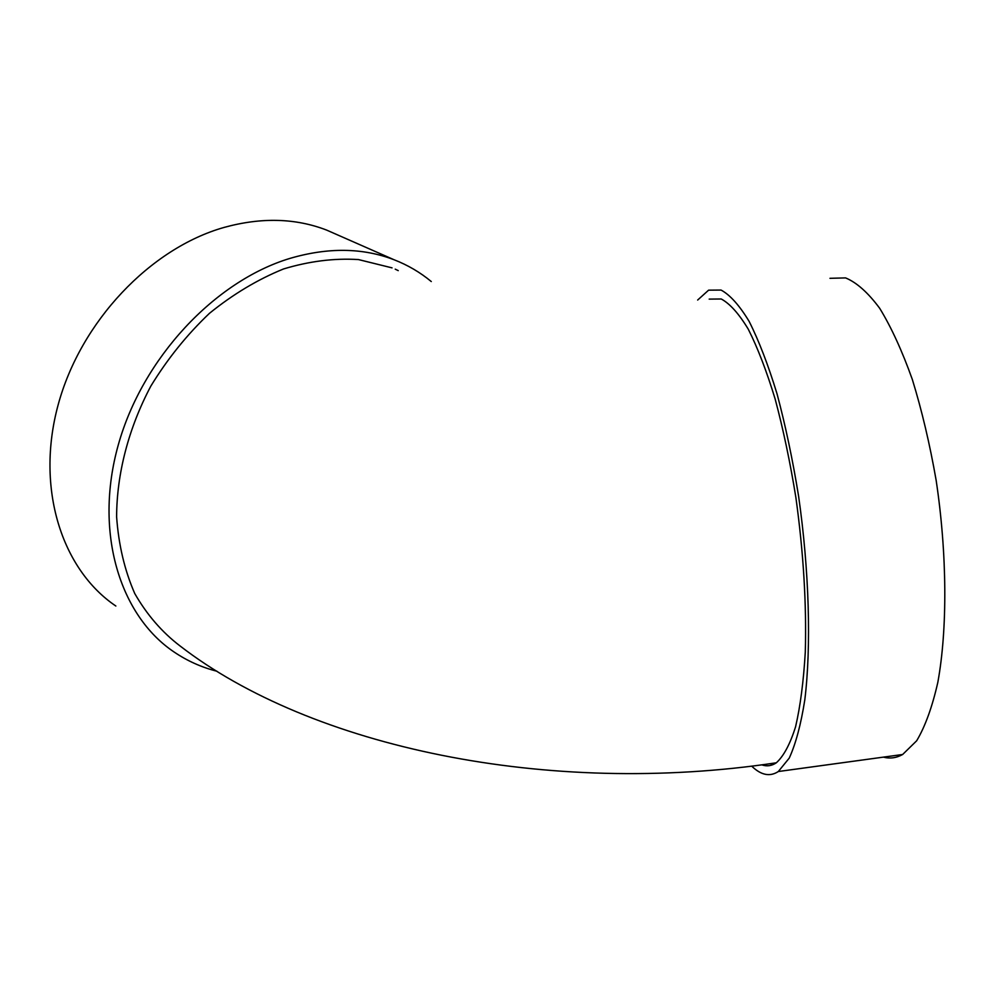 <?xml version="1.0" encoding="UTF-8"?>
<svg xmlns="http://www.w3.org/2000/svg" width="995" height="995" viewBox="0 0 995 995"><rect width="100%" height="100%" fill="white"/><g stroke="black" fill="none" stroke-linecap="round" stroke-linejoin="round"><path stroke-width="1.49" d="M770.279 763.7L773.401 764.458M751.772 766.212C761.088 775.217 769.931 776.995 778.326 771.523L789.246 758.103C795.726 743.974 800.925 724.534 804.818 699.808C811.335 646.414 809.246 570.632 798.587 496.119C792.629 459.392 785.441 425.3 777.045 393.871C768.152 364.817 758.862 340.663 749.148 321.422C739.447 305.378 730.094 294.93 721.076 290.067L708.602 290.167L697.657 300.042M709.186 299.109L721.238 298.985C729.944 303.674 738.962 313.773 748.315 329.258C757.68 347.84 766.635 371.123 775.18 399.144C783.264 429.43 790.179 462.252 795.9 497.624C803.487 552.71 806.622 604.201 805.291 652.086C803.562 681.451 800.328 706.326 795.59 726.711C790.129 744.086 783.712 756.113 776.336 762.792C771.734 765.901 766.921 766.598 761.884 764.881M392.042 267.866L358.474 259.571C334.32 258.053 309.358 261.175 283.563 268.948C257.792 279.408 233.091 294.197 209.46 313.325C186.998 334.643 167.458 358.909 150.842 386.097C128.529 428.248 116.738 473.769 116.614 516.853C118.604 544.85 124.636 570.396 134.735 593.505C146.887 614.711 162.011 632.211 180.083 645.979C311.236 747.27 547.847 797.194 776.336 762.792M216.96 671.239C201.599 667.346 187.321 660.954 174.113 652.024C119.786 615.619 93.853 532.288 118.218 445.151C142.409 358.076 214.908 280.963 290.03 258.377C328.039 247.257 362.702 247.705 394.032 259.732C407.788 265.08 420.201 272.356 431.283 281.548M395.226 269.16L398.249 270.628M115.855 606.03C61.889 569.613 35.422 488.57 58.108 404.977C80.62 321.422 150.506 248.24 224.062 227.432C261.287 217.184 295.465 218.079 326.609 230.081L338.076 235.118M883.361 757.133C890.003 758.862 896.42 757.979 902.639 754.496L916.669 740.778C925.188 726.499 932.24 707.022 937.837 682.321C947.551 629.076 947.203 553.929 936.146 480.299C929.803 444.031 921.867 410.413 912.328 379.456C902.117 350.862 891.246 327.144 879.692 308.301C868.063 292.63 856.695 282.493 845.576 277.903L829.967 278.314M326.609 230.081L394.032 259.732M778.326 771.523L902.639 754.496"/></g></svg>
